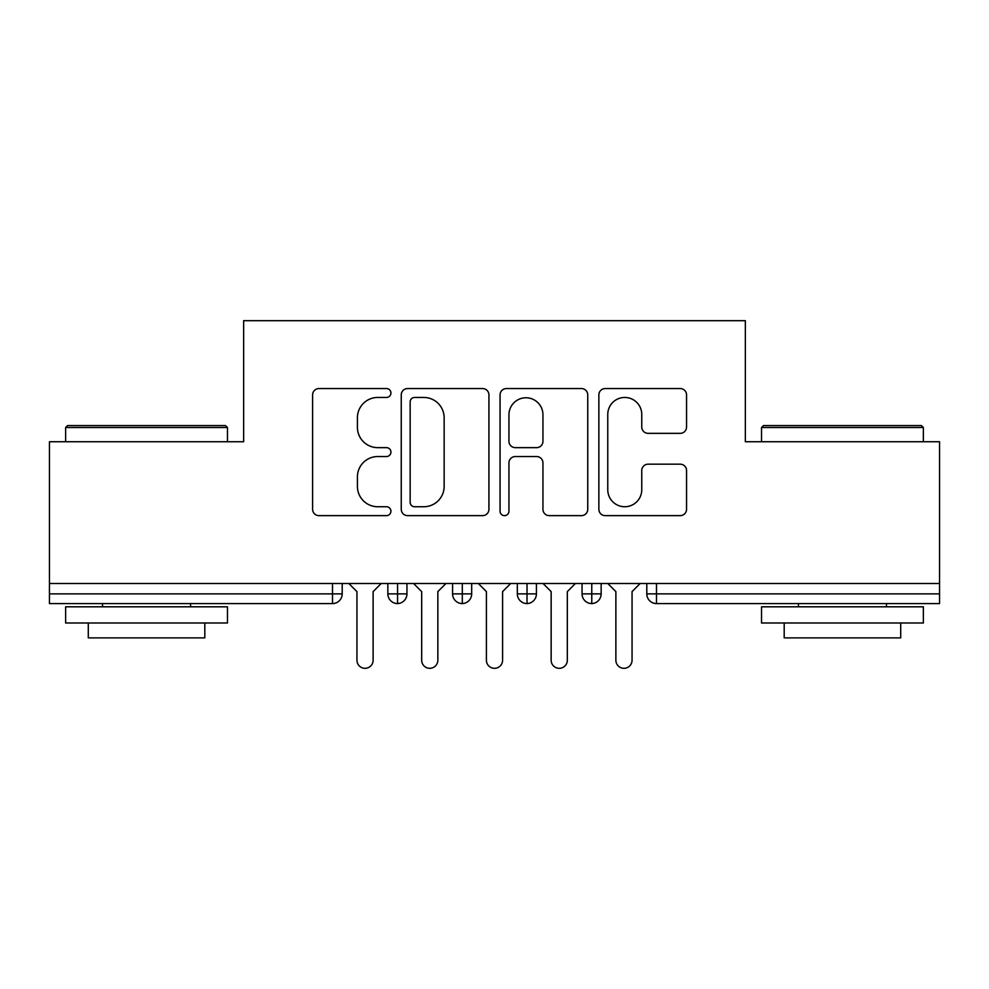 <?xml version="1.0" encoding="UTF-8"?>
<svg xmlns="http://www.w3.org/2000/svg" width="989" height="989" viewBox="0 0 989 989"><rect width="100%" height="100%" fill="white"/><g stroke="black" fill="none" stroke-linecap="round" stroke-linejoin="round"><path stroke-width="1.48" d="M390.927 393.004A4.451 4.451 0 0 0 386.476 388.553L318.965 388.553A6.354 6.354 0 0 0 312.611 394.908L312.611 509.286A6.354 6.354 0 0 0 318.965 515.64L386.476 515.64A4.451 4.451 0 0 0 390.927 511.189A4.451 4.451 0 0 0 386.476 506.739L377.749 506.739A20.336 20.336 0 0 1 357.412 486.415L357.412 476.883A20.336 20.336 0 0 1 377.749 456.547L386.476 456.547A4.451 4.451 0 0 0 390.927 452.097A4.451 4.451 0 0 0 386.476 447.646L377.749 447.646A20.336 20.336 0 0 1 357.412 427.322L357.412 417.791A20.336 20.336 0 0 1 377.749 397.454L386.476 397.454A4.451 4.451 0 0 0 390.927 393.004M680.197 433.355A6.354 6.354 0 0 0 686.551 427.001L686.551 394.908A6.354 6.354 0 0 0 680.197 388.553L605.219 388.553A6.354 6.354 0 0 0 598.864 394.908L598.864 509.286A6.354 6.354 0 0 0 605.219 515.64L680.197 515.64A6.354 6.354 0 0 0 686.551 509.286L686.551 470.529A6.354 6.354 0 0 0 680.197 464.175L648.116 464.175A6.354 6.354 0 0 0 641.762 470.529L641.762 489.753A16.998 16.998 0 0 1 624.764 506.739A16.998 16.998 0 0 1 607.765 489.753L607.765 414.453A16.998 16.998 0 0 1 624.764 397.454A16.998 16.998 0 0 1 641.762 414.453L641.762 427.001A6.354 6.354 0 0 0 648.116 433.355L680.197 433.355M49.45 583.51L939.55 583.51L939.55 441.737L745.347 441.737L745.347 320.683L243.653 320.683L243.653 441.737L49.45 441.737L49.45 593.87L332.502 593.87L332.502 583.51M488.937 394.908A6.354 6.354 0 0 0 482.583 388.553L407.604 388.553A6.354 6.354 0 0 0 401.25 394.908L401.25 509.286A6.354 6.354 0 0 0 407.604 515.64L482.583 515.64A6.354 6.354 0 0 0 488.937 509.286L488.937 394.908M506.417 388.553L581.396 388.553A6.354 6.354 0 0 1 587.75 394.908L587.75 509.286A6.354 6.354 0 0 1 581.396 515.64L549.303 515.64A6.354 6.354 0 0 1 542.949 509.286L542.949 462.901A6.354 6.354 0 0 0 536.594 456.547L515.306 456.547A6.354 6.354 0 0 0 508.952 462.901L508.952 511.189A4.451 4.451 0 0 1 504.514 515.64A4.451 4.451 0 0 1 500.063 511.189L500.063 394.908A6.354 6.354 0 0 1 506.417 388.553M342.206 583.51L342.206 593.87A9.705 9.705 0 0 1 332.502 603.574L49.45 603.574L49.45 593.87M939.55 583.51L939.55 603.574L656.498 603.574A9.705 9.705 0 0 1 646.794 593.87L646.794 583.51M397.566 603.574A9.705 9.705 0 0 1 387.849 593.87L387.849 583.51L387.849 593.87A9.705 9.705 0 0 0 397.566 603.574A9.705 9.705 0 0 0 406.949 593.87L406.949 583.51L406.949 593.87A9.705 9.705 0 0 1 397.566 603.574L397.566 593.87L406.949 593.87M397.566 583.51L397.566 593.87L387.849 593.87M332.502 603.574A9.705 9.705 0 0 0 342.206 593.87A9.705 9.705 0 0 1 332.502 603.574L332.502 593.87L342.206 593.87M462.296 583.51L462.296 593.87L452.579 593.87L452.579 583.51L452.579 593.87A9.705 9.705 0 0 0 462.296 603.574A9.705 9.705 0 0 0 471.679 593.87L471.679 583.51L471.679 593.87A9.705 9.705 0 0 1 462.296 603.574A9.705 9.705 0 0 1 452.579 593.87A9.705 9.705 0 0 0 462.296 603.574L462.296 593.87L471.679 593.87M527.026 583.51L527.026 593.87L517.321 593.87L517.321 583.51L517.321 593.87A9.705 9.705 0 0 0 527.026 603.574A9.705 9.705 0 0 0 536.421 593.87L536.421 583.51L536.421 593.87A9.705 9.705 0 0 1 527.026 603.574A9.705 9.705 0 0 1 517.321 593.87A9.705 9.705 0 0 0 527.026 603.574L527.026 593.87L536.421 593.87M591.768 583.51L591.768 603.574A9.705 9.705 0 0 1 582.051 593.87L582.051 583.51L582.051 593.87A9.705 9.705 0 0 0 591.768 603.574A9.705 9.705 0 0 0 601.151 593.87L601.151 583.51M656.498 603.574A9.705 9.705 0 0 1 646.794 593.87A9.705 9.705 0 0 0 656.498 603.574L656.498 593.87L939.55 593.87M414.601 397.454A4.451 4.451 0 0 0 410.151 401.905L410.151 502.301A4.451 4.451 0 0 0 414.601 506.739L423.811 506.739A20.336 20.336 0 0 0 444.148 486.415L444.148 417.791A20.336 20.336 0 0 0 423.811 397.454L414.601 397.454M542.949 414.774A16.998 16.998 0 0 0 525.95 397.776A16.998 16.998 0 0 0 508.952 414.774L508.952 441.292A6.354 6.354 0 0 0 515.306 447.646L536.594 447.646A6.354 6.354 0 0 0 542.949 441.292L542.949 414.774M356.942 660.219L356.942 591.607L356.942 660.219A8.097 8.097 0 0 0 365.028 668.317A8.097 8.097 0 0 0 373.125 660.219L373.125 591.607L373.125 660.219M381.21 583.51L373.125 591.607M356.942 591.607L348.845 583.51M421.673 660.219L421.673 591.607L421.673 660.219A8.097 8.097 0 0 0 429.77 668.317A8.097 8.097 0 0 0 437.855 660.219L437.855 591.607L437.855 660.219M486.403 660.219L486.403 591.607L486.403 660.219A8.097 8.097 0 0 0 494.5 668.317A8.097 8.097 0 0 0 502.597 660.219L502.597 591.607L502.597 660.219M551.145 660.219L551.145 591.607L551.145 660.219A8.097 8.097 0 0 0 559.23 668.317A8.097 8.097 0 0 0 567.327 660.219L567.327 591.607L567.327 660.219M615.875 660.219L615.875 591.607L615.875 660.219A8.097 8.097 0 0 0 623.972 668.317A8.097 8.097 0 0 0 632.058 660.219L632.058 591.607L632.058 660.219M445.952 583.51L437.855 591.607M421.673 591.607L413.587 583.51M510.683 583.51L502.597 591.607M486.403 591.607L478.317 583.51M575.413 583.51L567.327 591.607M551.145 591.607L543.048 583.51M640.155 583.51L632.058 591.607M615.875 591.607L607.79 583.51M67.573 425.554L225.529 425.554L227.47 427.495L65.633 427.495L67.573 425.554M146.557 622.996L65.633 622.996L65.633 606.813L227.47 606.813L227.47 622.996L146.557 622.996M204.81 622.996L204.81 637.893L88.293 637.893L88.293 622.996M763.471 425.554L921.427 425.554L923.367 427.495L761.53 427.495L763.471 425.554M842.443 622.996L761.53 622.996L761.53 606.813L923.367 606.813L923.367 622.996L842.443 622.996M900.707 622.996L900.707 637.893L784.19 637.893L784.19 622.996M656.498 583.51L656.498 593.87L646.794 593.87M582.051 593.87A9.705 9.705 0 0 0 591.768 603.574A9.705 9.705 0 0 0 601.151 593.87L582.051 593.87M65.633 441.737L65.633 427.495M102.535 606.813L102.535 603.574M190.568 606.813L190.568 603.574M227.47 441.737L227.47 427.495M761.53 441.737L761.53 427.495M798.432 606.813L798.432 603.574M886.465 606.813L886.465 603.574M923.367 441.737L923.367 427.495"/></g></svg>

